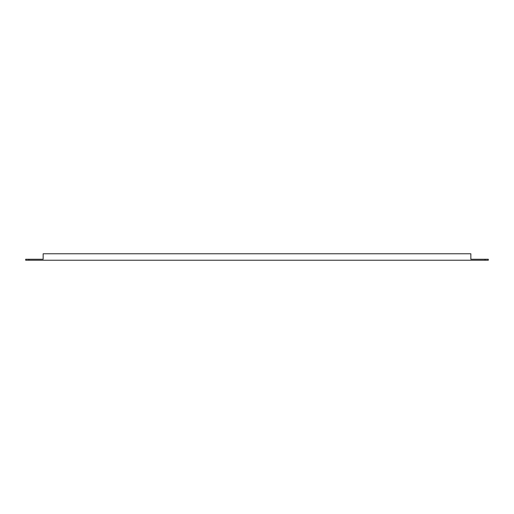 <?xml version="1.0" encoding="UTF-8"?>
<svg xmlns="http://www.w3.org/2000/svg" width="514" height="514" viewBox="0 0 514 514"><rect width="100%" height="100%" fill="white"/><g stroke="black" fill="none" stroke-linecap="round" stroke-linejoin="round"><path stroke-width="0.77" d="M485.068 260.232L485.068 259.262L488.3 259.262L488.3 260.232L25.7 260.232L25.7 259.262L43.144 259.262L43.144 253.768L470.856 253.768L470.856 259.262L471.987 259.262M485.068 259.262L470.856 259.262M42.013 259.262L43.144 259.262M28.932 260.232L28.932 259.262"/></g></svg>
